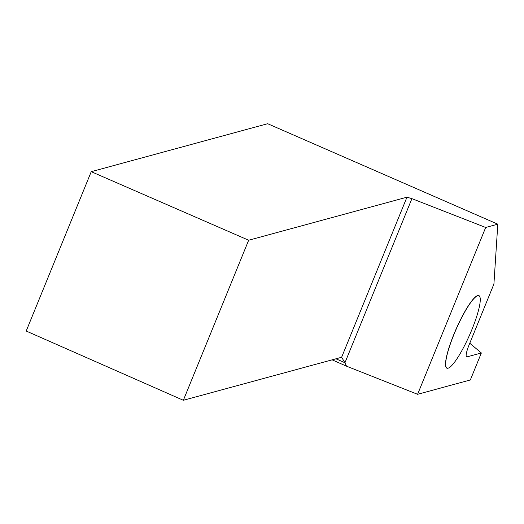 <?xml version="1.0" encoding="UTF-8"?>
<svg xmlns="http://www.w3.org/2000/svg" width="524" height="524" viewBox="0 0 524 524"><rect width="100%" height="100%" fill="white"/><g stroke="black" fill="none" stroke-linecap="round" stroke-linejoin="round"><path stroke-width="0.79" d="M481.353 352.979L467.035 356.877A14.069 2.6 113.8 0 1 466.622 356.864A14.069 2.6 113.8 0 1 469.104 344.858L493.916 284.054L497.8 224.18L485.683 227.475L417.602 394.303L470.342 379.959L481.353 352.979L469.773 343.227M479.866 296.846A39.66 7.329 113.8 0 0 479.846 296.787A39.66 7.329 113.8 0 0 456.496 328.181A39.66 7.329 113.8 0 0 448.046 368.202A39.66 7.329 113.8 0 0 448.426 368.071A39.66 7.329 113.8 0 0 448.492 368.051M332.124 359.837L346.488 366.171L417.602 394.303M91.235 171.676L26.2 331.037L183.341 400.29L248.658 240.234L91.235 171.676L267.659 123.71L497.8 224.18M248.658 240.234L406.952 197.194L411.91 198.648L485.683 227.475M346.488 366.171L344.943 362.752L411.91 198.648M335.963 358.796L344.943 362.752L341.635 357.257L406.952 197.194M341.635 357.257L183.341 400.29M448.171 368.149A39.562 7.31 -66.2 0 1 456.601 328.227A39.562 7.31 -66.2 0 1 479.892 296.912A39.562 7.31 -66.2 0 1 469.655 334.862A39.562 7.31 -66.2 0 1 448.551 368.025A39.562 7.31 -66.2 0 1 448.171 368.149M466.334 356.562L467.035 356.877"/></g></svg>
